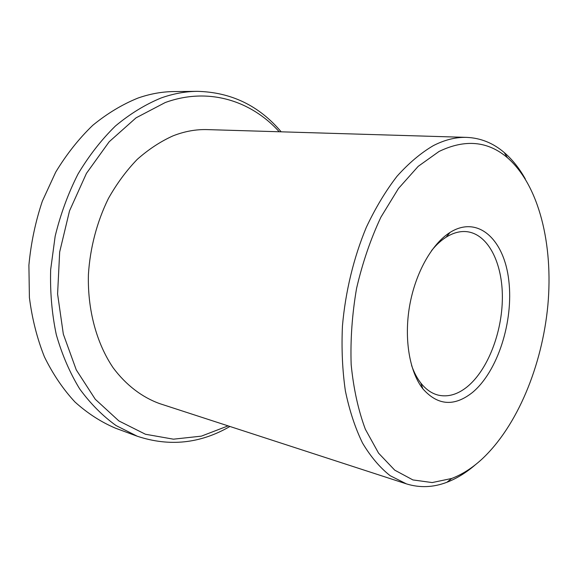<?xml version="1.0" encoding="UTF-8"?>
<svg xmlns="http://www.w3.org/2000/svg" width="578" height="578" viewBox="0 0 578 578"><rect width="100%" height="100%" fill="white"/><g stroke="black" fill="none" stroke-linecap="round" stroke-linejoin="round"><path stroke-width="0.87" d="M481.705 459.358C517.274 426.383 542.178 365.708 547.872 305.177C553.356 244.74 539.13 185.321 507.455 157.743C487.846 141.018 465.037 138.93 439.027 151.479L418.197 166.348L398.452 188.507L380.916 217.162C370.628 239.09 362.522 262.795 356.59 288.285C352.132 314.172 350.326 339.604 351.164 364.574C353.526 388.611 358.259 410.178 365.361 429.266L378.576 453.159L394.745 470.16L412.923 479.935L432.185 482.565L451.671 478.476C462.133 474.473 472.139 468.101 481.705 459.358M475.636 464.531C466.446 472.529 456.866 478.447 446.895 482.276C433.262 487.485 419.773 488.013 406.413 483.873L390.157 475.694C379.883 467.588 370.671 456.699 362.522 443.03C355.152 427.865 349.437 410.496 345.377 390.916C342.4 370.346 341.417 348.7 342.443 325.999C345.427 291.688 353.707 257.578 366.329 227.306C375.44 207.979 385.671 190.964 397.021 176.261C408.791 163.133 420.921 152.91 433.406 145.598C444.814 139.775 455.905 137.037 466.677 137.383C480.65 137.99 493.171 143.048 504.247 152.549C512.339 159.521 519.362 168.328 525.308 178.956M472.436 392.491C454.257 406.833 437.734 405.604 422.858 388.813C409.52 371.849 403.885 338.853 409.607 305.943C415.336 273.033 431.78 243.88 450.067 232.414L450.226 232.313C478.273 214.915 504.341 239.863 508.821 280.706C513.654 321.382 497.766 371.473 472.436 392.491M411.572 365.39C413.993 372.34 417.056 378.2 420.755 382.961C425.907 389.478 431.773 393.546 438.355 395.157C448.073 397.281 457.711 394.478 467.277 386.747C487.789 369.92 502.188 332.538 502.369 297.815C502.614 263.113 488.2 234.09 466.793 231.67C460.102 230.969 453.26 232.79 446.259 237.11L446.1 237.211C441.014 240.441 436.159 244.92 431.535 250.65M197.279 91.346L174.079 91.562C162.187 91.656 150.201 93.809 138.106 98.014C122.377 104.358 107.262 113.454 92.776 125.303C78.897 138.655 66.542 154.261 55.712 172.128L42.331 201.187C35.403 221.93 30.93 243.266 28.9 265.194L29.406 297.591C32.093 318.709 37.1 338.462 44.419 356.857C52.909 374.154 63.096 389.211 74.981 402.013C87.596 413.371 101.114 422.099 115.528 428.204L137.289 436.238L116.091 425.574C102.646 415.929 90.508 403.711 79.677 388.907C69.822 372.752 62.027 354.661 56.29 334.633C51.904 313.775 50.026 292.121 50.662 269.666L55.163 236.214C60.524 214.228 68.132 193.507 77.994 174.065C88.969 155.706 101.461 139.674 115.477 125.961C130.101 113.801 145.324 104.466 161.146 97.964C173.313 93.65 185.357 91.447 197.279 91.346C231.106 92.169 259.074 105.658 281.183 131.82M279.246 131.762C251.177 100.673 208.34 86.787 165.207 102.552L136.04 117.84L109.177 141.769L86.454 173.349L69.519 210.876L59.671 252.001L57.59 294.021L63.334 334.156L76.274 369.898L95.276 399.268L118.873 420.929L145.446 434.251L173.429 439.179L201.375 436.144L228.093 425.878M406.413 483.873L159.709 403.632C142.166 397.31 126.105 385.172 113.115 367.745C96.62 343.354 87.473 310.003 88.412 274.586C90.06 247.969 96.967 221.75 108.382 198.536C116.734 183.71 126.351 170.662 137.232 159.376C148.633 149.29 160.605 141.429 173.14 135.808C184.649 131.322 196.058 129.255 207.372 129.609L466.677 137.383M229.936 426.47C200.291 443.629 169.412 446.888 137.289 436.238M507.455 157.743L504.247 152.549M420.755 382.961L422.858 388.813M446.1 237.211L450.067 232.414M451.671 478.476L446.895 482.276"/></g></svg>
